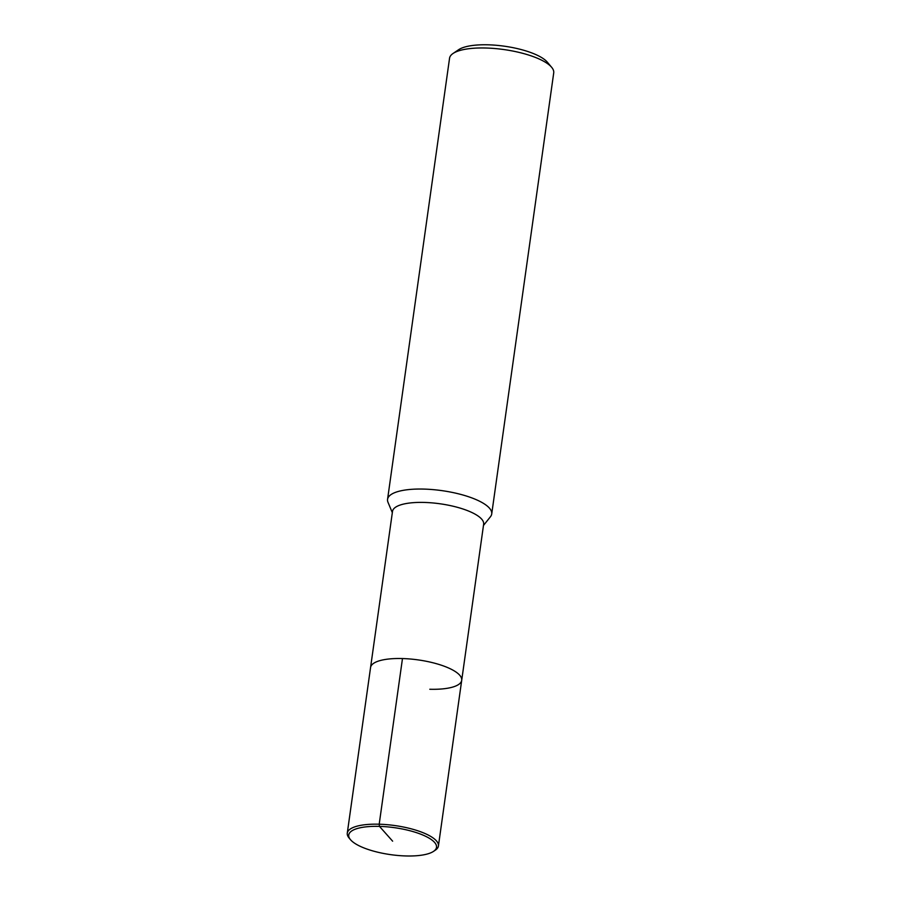 <?xml version="1.0" encoding="UTF-8"?>
<svg xmlns="http://www.w3.org/2000/svg" width="901" height="901" viewBox="0 0 901 901"><rect width="100%" height="100%" fill="white"/><g stroke="black" fill="none" stroke-linecap="round" stroke-linejoin="round"><path stroke-width="1.35" d="M483.465 525.463L490.471 516.712A52.596 16.162 -172 0 0 491.721 513.953A52.596 16.162 -172 0 0 441.884 490.628A52.596 16.162 -172 0 0 387.565 499.323A52.596 16.162 -172 0 0 388.004 502.319L392.329 512.658M429.8 689.254A46.019 14.146 -172 0 0 461.706 680.311L483.646 524.191A46.019 14.146 -172 0 0 440.037 503.783A46.019 14.146 -172 0 0 392.509 511.385L347.279 833.155A46.019 14.146 -172 0 0 349.092 838.02L350.489 839.687A44.307 13.616 -172 0 0 405.777 855.95A44.307 13.616 -172 0 0 433.539 851.366A44.307 13.616 -172 0 0 394.525 827.681A44.307 13.616 -172 0 0 350.489 839.687M491.721 513.964L553.721 72.88A52.596 16.162 -172 0 0 551.66 67.316A52.596 16.162 -172 0 0 503.896 49.555A52.596 16.162 -172 0 0 453.068 53.463A52.596 16.162 -172 0 0 449.554 58.238L387.565 499.323M551.649 67.316L547.346 62.18A47.336 14.551 -172 0 0 504.369 46.199A47.336 14.551 -172 0 0 458.62 49.713L453.068 53.463M461.706 680.311A46.019 14.146 -172 0 0 418.098 659.892A46.019 14.146 -172 0 0 370.57 667.506A46.019 14.146 -172 0 1 418.098 659.892A46.019 14.146 -172 0 1 461.706 680.311L438.427 845.96A46.019 14.146 -172 0 0 394.818 825.553A46.019 14.146 -172 0 0 347.279 833.155M433.539 851.366L435.352 850.15A46.019 14.146 -172 0 0 438.427 845.96M392.633 841.174L379.479 826.386L379.197 824.212L402.477 658.552"/></g></svg>
